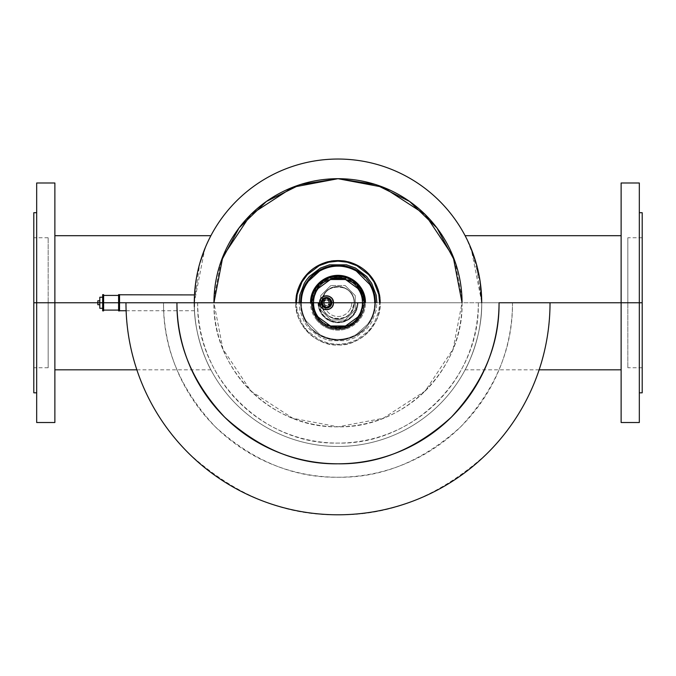 <?xml version="1.0" encoding="UTF-8"?>
<svg xmlns="http://www.w3.org/2000/svg" width="676" height="676" viewBox="0 0 676 676"><rect width="100%" height="100%" fill="white"/><g stroke="black" fill="none" stroke-linecap="round" stroke-linejoin="round"><path stroke-width="0.51" stroke-dasharray="3.38 2.54" d="M318.438 302.755A19.562 19.562 0 0 0 353.827 314.255A19.562 19.562 0 0 0 357.562 302.755L357.131 302.755A19.131 19.131 0 0 1 332.085 320.956A19.131 19.131 0 0 1 318.869 302.755L321.708 302.755A16.292 16.292 0 0 0 351.174 312.329A16.292 16.292 0 0 0 354.292 302.755L357.562 302.755A19.562 19.562 0 0 1 331.958 321.362A19.562 19.562 0 0 1 318.438 302.755L318.869 302.755A19.131 19.131 0 0 0 353.48 314.002A19.131 19.131 0 0 0 357.131 302.755L354.292 302.755A16.292 16.292 0 0 1 332.964 318.244A16.292 16.292 0 0 1 321.708 302.755L318.438 302.755M338 302.755L364.347 302.755L338 302.755M621.126 369.823L621.126 302.755L621.126 369.823L621.126 302.755L621.126 369.823L621.126 302.755L550.027 302.755A212.027 212.027 0 0 1 338 514.791A212.027 212.027 0 0 1 125.973 302.755A212.027 212.027 0 0 0 338 514.791A212.027 212.027 0 0 0 550.027 302.755A212.027 212.027 0 0 1 338 514.791A212.027 212.027 0 0 1 125.973 302.755L194.282 302.755L204.777 248.844M470.682 247.526L466.702 238.805L476.065 262.837L481.718 302.755L550.027 302.755C550.737 353.168 529.528 412.318 487.117 453.495C441.082 495.221 391.379 515.653 338 514.791C284.621 515.653 234.918 495.221 188.883 453.495C146.472 412.318 125.263 353.168 125.973 302.755L194.282 302.755A143.718 143.718 0 0 1 338 159.037A143.718 143.718 0 0 1 481.718 302.755C482.351 339.251 465.02 370.279 465.105 369.823C465.02 370.271 482.351 339.259 481.718 302.755C482.351 339.251 465.02 370.279 465.105 369.823C465.02 370.271 482.351 339.259 481.718 302.755L621.126 302.755L621.126 422.517M512.476 302.755C512.957 347.903 495.694 389.241 460.702 426.793C422.821 461.125 381.923 477.94 338 477.231C294.077 477.94 253.179 461.125 215.298 426.793C180.306 389.241 163.043 347.903 163.524 302.755A174.476 174.476 0 0 0 338 477.231A174.476 174.476 0 0 0 512.476 302.755L478.321 302.755A140.321 140.321 0 0 1 338 443.084A140.321 140.321 0 0 1 197.679 302.755L163.524 302.755L197.679 302.755C195.736 377.74 263.032 445.011 338 443.076C412.968 445.011 480.264 377.74 478.321 302.755L512.476 302.755M349.12 310.842A13.748 13.748 0 0 0 351.748 302.755L362.919 302.755A24.919 24.919 0 0 1 330.302 326.457A24.919 24.919 0 0 1 313.081 302.755L324.252 302.755A13.748 13.748 0 0 0 349.12 310.842A13.748 13.748 0 0 1 324.252 302.755L318.05 302.755A19.95 19.95 0 0 0 354.139 314.484A19.95 19.95 0 0 0 357.95 302.755L351.748 302.755A13.748 13.748 0 0 1 349.12 310.842M357.95 302.755A19.95 19.95 0 0 1 331.84 321.725A19.95 19.95 0 0 1 318.05 302.755L313.081 302.755A24.919 24.919 0 0 0 358.162 317.407A24.919 24.919 0 0 0 362.919 302.755L357.95 302.755M357.562 302.755L354.292 302.755L357.562 302.755M313.081 302.755L324.252 302.755L313.081 302.755M355.246 302.755L354.292 302.755A16.292 16.292 0 0 1 332.964 318.244A16.292 16.292 0 0 1 321.708 302.755L320.754 302.755L320.754 309.904L330.86 320.001L345.14 320.001L355.246 309.904L355.246 295.615L345.14 285.509L330.86 285.509L320.754 295.615L320.754 302.755L321.708 302.755A16.292 16.292 0 0 1 343.036 287.266A16.292 16.292 0 0 1 354.292 302.755L355.246 302.755L355.246 309.904L355.246 295.615L355.246 302.755L354.292 302.755A16.292 16.292 0 0 0 324.826 293.181A16.292 16.292 0 0 0 321.708 302.755L320.754 302.755L320.754 295.615L320.754 309.904L330.86 320.001L345.14 320.001L352.128 313.022L345.14 320.001L330.86 320.001L320.754 309.904L320.754 295.615L330.86 285.509L323.872 292.497L330.86 285.509L345.14 285.509L330.86 285.509L345.14 285.509L355.246 295.615L345.14 285.509L355.246 295.615L355.246 309.904L345.14 320.001L330.86 320.001L320.754 309.904L320.754 302.755L321.708 302.755A16.292 16.292 0 0 0 351.174 312.329A16.292 16.292 0 0 0 354.292 302.755L355.246 302.755M321.708 302.755L324.826 293.181C333.048 280.396 355.154 287.579 354.292 302.755L351.174 312.329C342.952 325.122 320.846 317.94 321.708 302.755C320.846 317.94 342.952 325.122 351.174 312.329L354.292 302.755C355.154 287.579 333.048 280.396 324.826 293.181L321.708 302.755M311.737 294.525L310.571 302.755L300.634 302.755L375.366 302.755A37.366 37.366 0 0 1 338 340.121A37.366 37.366 0 0 1 300.634 302.755A37.366 37.366 0 0 0 338 340.121A37.366 37.366 0 0 0 375.366 302.755L300.634 302.755C302.873 325.519 315.371 337.975 338.144 340.121C360.764 337.839 373.169 325.384 375.366 302.755L365.429 302.755L364.263 294.525M374.631 295.387L369.983 283.438M368.961 281.833L358.981 271.837M358.593 271.575L345.233 266.099M345.132 266.082L330.572 266.133M330.378 266.175L317.188 271.727M316.782 272.005L306.955 281.96M305.966 283.514L301.361 295.429M300.634 302.755A37.366 37.366 0 0 1 338 265.389A37.366 37.366 0 0 1 375.366 302.755A37.366 37.366 0 0 1 338 340.121A37.366 37.366 0 0 1 300.634 302.755L310.571 302.755C310.487 308.721 312.244 314.087 315.819 318.869C312.244 314.087 310.495 308.712 310.571 302.755M346.475 328.832C352.078 326.939 356.649 323.618 360.181 318.869C363.756 314.087 365.513 308.721 365.429 302.755L311.509 302.755L364.491 302.755L356.734 321.489L338 329.246L319.266 321.489L311.509 302.755A26.491 26.491 0 0 0 338 329.246A26.491 26.491 0 0 0 364.491 302.755L365.429 302.755C365.505 308.712 363.756 314.087 360.19 318.878C356.615 323.627 352.019 326.964 346.391 328.874C340.797 330.623 335.203 330.623 329.609 328.874M329.525 328.84C323.931 326.922 319.359 323.601 315.81 318.878C319.351 323.618 323.922 326.939 329.525 328.832C335.144 330.632 340.763 330.64 346.391 328.857M365.429 302.755L374.656 302.755C374.707 309.312 373.076 315.422 369.738 321.083L367.643 324.294L356.32 334.493C344.109 341.034 331.891 341.034 319.68 334.493L306.262 321.083C302.924 315.422 301.285 309.321 301.344 302.755C301.285 309.321 302.933 315.43 306.262 321.083L319.68 334.493C331.891 341.034 344.109 341.034 356.32 334.493L367.643 324.294L369.738 321.083C373.067 315.422 374.707 309.312 374.656 302.755L375.366 302.755M362.674 302.755L313.326 302.755C311.797 334.586 364.203 334.586 362.674 302.755A24.674 24.674 0 0 1 338 327.429A24.674 24.674 0 0 1 313.326 302.755A24.674 24.674 0 0 0 338 327.429A24.674 24.674 0 0 0 362.674 302.755A24.674 24.674 0 0 0 338 278.081A24.674 24.674 0 0 0 313.326 302.755A24.674 24.674 0 0 1 338 278.081A24.674 24.674 0 0 1 362.674 302.755C364.203 270.924 311.797 270.924 313.326 302.755L363.392 302.755C364.736 279.095 330.277 267.899 317.458 287.832L312.608 302.755L313.326 302.755C311.797 270.924 364.203 270.924 362.674 302.755C364.203 334.586 311.797 334.586 313.326 302.755L312.608 302.755A25.392 25.392 0 0 1 345.85 278.613A25.392 25.392 0 0 1 363.392 302.755L364.347 302.755A26.347 26.347 0 0 0 316.681 287.266A26.347 26.347 0 0 0 311.653 302.755L312.608 302.755L311.653 302.755A26.347 26.347 0 0 0 359.319 318.244A26.347 26.347 0 0 0 364.347 302.755L363.392 302.755A25.392 25.392 0 0 1 330.15 326.905A25.392 25.392 0 0 1 312.608 302.755C311.264 326.423 345.723 337.62 358.542 317.678L363.392 302.755L362.674 302.755M364.347 302.755A26.347 26.347 0 0 1 329.854 327.818A26.347 26.347 0 0 1 316.681 287.266A26.347 26.347 0 0 1 364.347 302.755M320.593 306.405L324.1 309.27M325.764 309.667L329.913 308.814M331.958 307.048L333.445 302.755A6.946 6.946 0 0 1 332.507 306.245M332.415 299.113L328.908 296.24M327.302 295.86L323.094 296.705M321.049 298.462L319.554 302.755A6.946 6.946 0 0 1 320.5 299.265M332.516 299.282A6.946 6.946 0 0 1 333.445 302.755M323.466 307.065L326.525 308.028A5.273 5.273 0 0 0 330.767 305.856A5.273 5.273 0 0 1 321.235 302.755L322.004 302.755L321.235 302.755A5.273 5.273 0 0 0 326.5 308.028A5.273 5.273 0 0 0 331.772 302.755L331.003 302.755A4.495 4.495 0 0 0 326.5 298.26A4.495 4.495 0 0 0 322.004 302.755C325.004 296.95 328.004 296.95 331.003 302.755C328.004 296.95 325.004 296.95 322.004 302.755A4.495 4.495 0 0 1 326.5 298.26A4.495 4.495 0 0 1 331.003 302.755L331.772 302.755A5.273 5.273 0 0 0 326.5 297.491A5.273 5.273 0 0 0 321.235 302.755A5.273 5.273 0 0 1 326.5 297.491A5.273 5.273 0 0 1 331.772 302.755L331.003 302.755L331.772 302.755A5.273 5.273 0 0 0 329.136 298.192A5.273 5.273 0 0 1 331.772 302.755L329.381 302.755C327.463 299.045 325.545 299.045 323.627 302.755L321.235 302.755L323.627 302.755A2.873 2.873 0 0 1 326.5 299.882A2.873 2.873 0 0 1 329.381 302.755A2.873 2.873 0 0 0 326.5 299.882A2.873 2.873 0 0 0 323.627 302.755C325.545 299.045 327.463 299.045 329.381 302.755L331.155 302.755L326.5 298.099L321.844 302.755L326.5 298.099L331.772 302.755L329.381 302.755C327.463 306.465 325.545 306.465 323.627 302.755L321.235 302.755A5.273 5.273 0 0 1 321.97 300.06A5.273 5.273 0 0 0 321.235 302.755L326.525 297.491A5.273 5.273 0 0 0 321.97 300.06A5.273 5.273 0 0 1 329.136 298.192A5.273 5.273 0 0 0 326.5 297.491M326.533 297.491L329.567 298.471L326.483 297.491L323.432 298.471M329.82 298.665L331.51 301.107M331.502 301.09L329.787 298.631M323.179 298.665L321.497 301.107M322.004 302.755L321.235 302.755L322.004 302.755A4.495 4.495 0 0 0 326.5 307.259A4.495 4.495 0 0 0 331.003 302.755C328.004 308.56 325.004 308.56 322.004 302.755C325.004 308.56 328.004 308.56 331.003 302.755A4.495 4.495 0 0 1 326.5 307.259A4.495 4.495 0 0 1 322.004 302.755M321.506 304.42L323.221 306.879M326.533 308.028L329.567 307.039M329.82 306.853L331.51 304.411M331.029 305.451A5.273 5.273 0 0 1 321.235 302.755L323.627 302.755C325.545 306.465 327.463 306.465 329.381 302.755A2.873 2.873 0 0 1 326.5 305.628A2.873 2.873 0 0 1 323.627 302.755A2.873 2.873 0 0 0 326.5 305.628A2.873 2.873 0 0 0 329.381 302.755L331.772 302.755A5.273 5.273 0 0 1 331.029 305.451A5.273 5.273 0 0 0 331.772 302.755L326.483 308.028L323.432 307.039M323.179 306.853L321.497 304.411M331.155 302.755L326.5 307.411L321.844 302.755L326.5 307.411L331.155 302.755M321.235 302.755A5.273 5.273 0 0 0 326.5 308.028M320.492 306.228A6.946 6.946 0 0 1 319.554 302.755M639.327 422.517L639.327 302.755L621.126 302.755L639.327 302.755L639.327 421.376L639.327 212.695L639.327 302.755L642.2 302.755L639.327 302.755L639.327 182.993M642.2 392.824L642.2 302.755L642.2 392.815L642.2 302.755L627.827 302.755L642.2 302.755L642.2 367.761L642.2 302.755L627.827 302.755L627.827 367.761L627.827 237.749L627.827 302.755L642.2 302.755L642.2 212.695M627.827 302.755L627.827 237.749L627.827 302.755M621.126 182.993L621.126 302.755M480.298 282.61L476.267 263.572M194.333 298.986L194.282 302.755A143.718 143.718 0 0 0 338 446.473A143.718 143.718 0 0 0 481.718 302.755A143.718 143.718 0 0 0 338 159.037A143.718 143.718 0 0 0 194.282 302.755C194.527 292.463 194.527 292.463 194.282 302.755A143.718 143.718 0 0 1 338 159.037A143.718 143.718 0 0 1 481.718 302.755A143.718 143.718 0 0 0 338 159.037A143.718 143.718 0 0 0 194.282 302.755L213.946 302.755L194.282 302.755A143.718 143.718 0 0 0 338 446.473A143.718 143.718 0 0 0 481.718 302.755L380.157 302.755L462.054 302.755L453.131 348.951L425.153 391.032L383.131 418.309L338 426.81L292.869 418.309L250.847 391.032L222.869 348.951L213.946 302.755L295.843 302.755L213.946 302.755A124.054 124.054 0 0 0 338 426.81A124.054 124.054 0 0 0 462.054 302.755L481.718 302.755A143.718 143.718 0 0 1 338 446.473A143.718 143.718 0 0 1 194.282 302.755L194.333 306.634M205.25 247.695L210.895 235.687M205.352 247.458L205.166 247.889M204.76 248.895L199.944 262.82M195.727 282.433L199.758 263.454L194.282 302.13A143.718 143.718 0 0 1 338 159.037A143.718 143.718 0 0 1 481.718 302.138L471.223 248.844M470.75 247.695L466.567 238.527M466.846 239.101L470.834 247.889M471.24 248.895L480.273 282.441M194.494 294.913L194.418 296.477M295.843 302.755C294.009 281.469 317.568 258.671 338 260.598C358.432 258.671 381.991 281.469 380.157 302.755C381.991 324.041 358.432 346.847 338 344.912C317.568 346.847 294.009 324.041 295.843 302.755A42.157 42.157 0 0 0 338 344.912A42.157 42.157 0 0 0 380.157 302.755A42.157 42.157 0 0 1 338 344.912A42.157 42.157 0 0 1 295.843 302.755A42.157 42.157 0 0 1 338 260.598A42.157 42.157 0 0 1 380.157 302.755L295.843 302.755L375.535 302.755L374.859 310.225L370.499 321.522L365.665 328.071L354.925 336.259L346.239 339.369L329.761 339.369L321.075 336.259L310.335 328.071L305.501 321.522L301.141 310.225L300.465 302.755L301.141 310.225L305.501 321.522L310.335 328.071L321.075 336.259L329.761 339.369L346.239 339.369L354.925 336.259L365.665 328.071L370.499 321.522L374.859 310.225L375.535 302.755L376.887 302.755L376.152 310.487L371.673 322.199L369.451 325.604L366.679 328.992L355.534 337.468L346.534 340.696L329.465 340.696L320.466 337.468L309.321 328.992L304.327 322.199L299.848 310.487L299.113 302.755L299.848 310.487L304.327 322.199L309.321 328.992L320.466 337.468L329.465 340.696L346.534 340.696L355.534 337.468L366.679 328.992L369.451 325.604L371.673 322.199L376.152 310.487L376.887 302.755L379.599 302.755L378.805 311.028L374.022 323.559L368.673 330.826L356.759 339.884L347.134 343.332L338 344.354L328.866 343.332L319.241 339.884L307.326 330.826L301.978 323.559L297.195 311.028L296.401 302.755L297.195 311.028L301.978 323.559L307.326 330.826L319.241 339.884L328.866 343.332L338 344.354L347.134 343.332L356.759 339.884L368.673 330.826L374.022 323.559L378.805 311.028L379.599 302.755L380.157 302.755A42.157 42.157 0 0 1 338 344.912A42.157 42.157 0 0 1 295.843 302.755M374.859 295.294L373.769 291.195M302.231 291.195L301.141 295.294M481.718 302.755A143.718 143.718 0 0 1 338 446.473A143.718 143.718 0 0 1 194.282 302.755A143.718 143.718 0 0 0 338 446.473A143.718 143.718 0 0 0 481.718 302.755A143.718 143.718 0 0 1 338 446.473A143.718 143.718 0 0 1 194.282 302.755C193.657 339.259 210.98 370.271 210.895 369.823C210.98 370.271 193.657 339.251 194.282 302.755A143.718 143.718 0 0 0 338 446.473A143.718 143.718 0 0 0 481.718 302.755C482.343 339.259 465.02 370.271 465.105 369.823C465.02 370.271 482.343 339.251 481.718 302.755A143.718 143.718 0 0 1 338 446.473A143.718 143.718 0 0 1 194.282 302.755A143.718 143.718 0 0 1 338 159.037A143.718 143.718 0 0 1 481.718 302.755A143.718 143.718 0 0 0 338 159.037A143.718 143.718 0 0 0 194.282 302.755L213.946 302.755A124.054 124.054 0 0 1 338 178.701A124.054 124.054 0 0 1 462.054 302.755L481.718 302.755A143.718 143.718 0 0 0 338 159.037A143.718 143.718 0 0 0 194.282 302.755A143.718 143.718 0 0 0 338 446.473A143.718 143.718 0 0 0 481.718 302.755L462.054 302.755A124.054 124.054 0 0 1 338 426.81A124.054 124.054 0 0 1 213.946 302.755L194.282 302.755C193.649 339.251 210.98 370.279 210.895 369.823C210.98 370.271 193.649 339.259 194.282 302.755C193.649 339.251 210.98 370.279 210.895 369.823C210.98 370.271 193.649 339.259 194.282 302.755L54.874 302.755L54.874 421.376L54.874 184.142L54.874 302.755L54.874 235.687L54.874 302.755L194.282 302.755C193.649 266.26 210.98 235.24 210.895 235.687C210.98 235.24 193.649 266.26 194.282 302.755L97.826 302.755L194.282 302.755C194.527 313.056 194.527 313.056 194.282 302.755C194.527 313.056 194.527 313.056 194.282 302.755L119.551 302.755L119.551 310.74L119.551 302.755C119.551 313.056 119.551 313.056 119.551 302.755C119.551 292.463 119.551 292.463 119.551 302.755L119.551 294.778L119.551 302.755L194.282 302.755C194.527 292.463 194.527 292.463 194.282 302.755L194.485 294.778M194.342 306.794L194.494 310.605L194.342 306.794M481.718 303.38A143.718 143.718 0 0 1 338 446.473A143.718 143.718 0 0 1 194.282 303.38M213.946 302.755L321.852 302.755C321.573 323.753 354.427 323.753 354.148 302.755C354.427 281.757 321.573 281.757 321.852 302.755L213.946 302.755C212.256 369.045 271.693 428.516 338 426.81C404.307 428.516 463.744 369.045 462.054 302.755L354.148 302.755L462.054 302.755M461.97 298.15L454.965 261.426M221.035 261.435L214.03 298.15M321.852 302.755A16.148 16.148 0 0 1 338 286.616A16.148 16.148 0 0 1 354.148 302.755A16.148 16.148 0 0 0 338 286.616A16.148 16.148 0 0 0 321.852 302.755L354.148 302.755C355.145 281.926 320.855 281.934 321.852 302.755C320.855 323.584 355.145 323.584 354.148 302.755L321.852 302.755A16.148 16.148 0 0 0 338 318.903A16.148 16.148 0 0 0 354.148 302.755A16.148 16.148 0 0 1 338 318.903A16.148 16.148 0 0 1 321.852 302.755M36.673 182.993L36.673 302.755L54.874 302.755L54.874 182.993M54.874 422.517L54.874 302.755L36.673 302.755L36.673 422.517M36.673 302.755L36.673 184.142L36.673 392.824L36.673 302.755L33.8 302.755L36.673 302.755L36.673 392.824M33.8 212.695L33.8 302.755L33.8 212.695L33.8 302.755L33.8 237.749L33.8 302.755L48.173 302.755L33.8 302.755L33.8 237.749L33.8 302.755L48.173 302.755L48.173 237.749L48.173 302.755L33.8 302.755L33.8 392.824M48.173 302.755L48.173 367.761L48.173 302.755M48.173 367.761L33.8 367.761L33.8 302.755M97.826 300.795L97.826 302.755C97.826 300.22 97.826 300.22 97.826 302.755L99.811 302.755L99.811 304.724L99.811 302.755L97.826 302.755L97.826 304.724M99.811 304.724L99.811 302.755C99.811 305.29 99.811 305.29 99.811 302.755C99.811 295.623 99.811 295.623 99.811 302.755C99.811 300.22 99.811 300.22 99.811 302.755L102.659 302.755L102.659 308.29L102.659 302.755L99.811 302.755L99.811 308.29M99.811 297.229L99.811 302.755M102.659 308.29L102.659 302.755C102.659 309.895 102.659 309.895 102.659 302.755C102.659 292.302 102.659 292.302 102.659 302.755C102.659 295.623 102.659 295.623 102.659 302.755L103.622 302.755L103.622 294.651M102.659 294.651L102.659 310.859M103.622 310.859L103.622 302.755L102.659 302.755M103.622 302.755C103.622 313.208 103.622 313.208 103.622 302.755C103.622 312.227 103.622 312.227 103.622 302.755C103.622 292.302 103.622 292.302 103.622 302.755C103.622 293.291 103.622 293.291 103.622 302.755L103.622 295.42L103.622 302.755L118.596 302.755L118.596 295.42L118.596 310.098L118.596 302.755L103.622 302.755L103.622 310.098L103.622 302.755M118.596 294.609L118.596 302.755C118.596 313.267 118.596 313.267 118.596 302.755C118.596 312.227 118.596 312.227 118.596 302.755C118.596 292.243 118.596 292.243 118.596 302.755C118.596 293.291 118.596 293.291 118.596 302.755L119.551 302.755L119.551 294.609M119.551 310.909L119.551 302.755L118.596 302.755L118.596 310.909M119.551 302.755C119.551 313.267 119.551 313.267 119.551 302.755C119.551 292.243 119.551 292.243 119.551 302.755M327.311 278.554A26.457 26.457 0 0 1 328.451 278.089L347.548 278.089A26.457 26.457 0 0 1 348.689 278.554L362.201 292.066A26.457 26.457 0 0 1 362.674 293.207L362.674 312.312L362.201 313.444L348.689 326.956L347.548 327.429L328.451 327.429L327.311 326.956L313.799 313.444L313.326 312.312L313.326 293.207A26.457 26.457 0 0 1 313.799 292.066L327.311 278.554L313.799 292.066L313.326 293.207L313.326 312.312A26.457 26.457 0 0 0 313.799 313.444A26.457 26.457 0 0 1 313.326 312.312L313.799 313.444L327.311 326.956A26.457 26.457 0 0 0 328.451 327.429A26.457 26.457 0 0 1 327.311 326.956L328.451 327.429L347.548 327.429A26.457 26.457 0 0 0 348.689 326.956A26.457 26.457 0 0 1 347.548 327.429L348.689 326.956L362.201 313.444A26.457 26.457 0 0 0 362.674 312.312A26.457 26.457 0 0 1 362.201 313.444L362.674 312.312L362.674 293.207L362.201 292.066L348.689 278.554L347.548 278.089L328.451 278.089L327.311 278.554M348.909 278.774L361.981 291.855L348.909 278.774M328.747 278.089L347.253 278.089L328.747 278.089M314.019 291.855L327.091 278.774L314.019 291.855M539.144 369.823L465.105 369.823M642.2 367.761L627.827 367.761M642.2 237.749L627.827 237.749M136.856 369.823L210.895 369.823M48.173 237.749L33.8 237.749M126.116 310.74L194.502 310.74"/><path stroke-width="1.01" d="M499.049 302.755C499.488 344.43 483.56 382.591 451.264 417.244C416.298 448.94 378.543 464.454 338 463.804C297.457 464.454 259.702 448.94 224.736 417.244C192.44 382.591 176.512 344.43 176.951 302.755L311.653 302.755L176.951 302.755A161.049 161.049 0 0 0 338 463.804A161.049 161.049 0 0 0 499.049 302.755L550.027 302.755A212.027 212.027 0 0 1 338 514.791A212.027 212.027 0 0 1 125.973 302.755L176.951 302.755L125.973 302.755A212.027 212.027 0 0 0 338 514.791A212.027 212.027 0 0 0 550.027 302.755L499.049 302.755M301.361 295.429L300.634 302.755A37.366 37.366 0 0 1 338 265.389A37.366 37.366 0 0 1 375.366 302.755L374.631 295.387M369.983 283.438L368.961 281.833M306.955 281.96L305.966 283.514M375.366 302.755A37.366 37.366 0 0 0 338 265.389A37.366 37.366 0 0 0 300.634 302.755M374.656 302.755C374.715 296.198 373.067 290.089 369.738 284.435L356.32 271.025C344.109 264.485 331.891 264.485 319.68 271.025L308.357 281.224L306.262 284.435C302.933 290.089 301.293 296.198 301.344 302.755C301.293 296.198 302.924 290.089 306.262 284.435L308.357 281.216L319.68 271.025C331.891 264.485 344.109 264.485 356.32 271.025L369.738 284.435C373.076 290.089 374.715 296.198 374.656 302.755M364.263 294.525L360.181 286.641C356.649 281.9 352.078 278.58 346.475 276.687M329.609 276.645C335.203 274.895 340.797 274.895 346.391 276.645C340.763 274.878 335.144 274.887 329.525 276.687C323.922 278.58 319.351 281.9 315.819 286.641L311.737 294.525M346.391 276.645C352.019 278.554 356.615 281.884 360.19 286.632C363.756 291.424 365.505 296.798 365.429 302.755M310.571 302.755C310.495 296.798 312.244 291.424 315.81 286.632C319.359 281.909 323.931 278.588 329.525 276.67M364.491 302.755A26.491 26.491 0 0 0 338 276.264A26.491 26.491 0 0 0 311.509 302.755L319.266 284.03L338 276.273L356.734 284.03L364.491 302.755M321.497 301.107L321.235 302.755L319.554 302.755C319.123 293.798 333.885 293.798 333.445 302.755L362.429 302.755L333.445 302.755A6.946 6.946 0 0 0 326.5 295.809A6.946 6.946 0 0 0 319.554 302.755L311.653 302.755A26.347 26.347 0 0 0 338 329.102A26.347 26.347 0 0 0 364.347 302.755A26.347 26.347 0 0 1 338 329.102A26.347 26.347 0 0 1 311.653 302.755L313.571 302.755C313.495 308.07 315.05 312.853 318.235 317.12L330.454 325.993A24.429 24.429 0 0 0 345.546 325.993L357.765 317.12C360.95 312.853 362.505 308.07 362.429 302.755L364.347 302.755L362.429 302.755C362.505 308.07 360.95 312.853 357.765 317.12L345.546 325.993L330.454 325.993L318.235 317.12C315.05 312.853 313.495 308.07 313.571 302.755L319.554 302.755L320.593 306.405M324.1 309.27L325.764 309.667M329.913 308.814L331.958 307.048M357.765 288.399C360.95 292.657 362.505 297.448 362.429 302.755C362.505 297.448 360.95 292.657 357.765 288.399L345.546 279.518L357.765 288.399M333.445 302.755C333.885 311.72 319.123 311.72 319.554 302.755A6.946 6.946 0 0 0 326.5 309.701A6.946 6.946 0 0 0 333.445 302.755L331.772 302.755L333.445 302.755L332.415 299.113M328.908 296.24L327.302 295.86M323.094 296.705L321.049 298.462M313.571 302.755C313.495 297.448 315.05 292.657 318.235 288.399L330.454 279.518L345.546 279.518A24.429 24.429 0 0 0 330.454 279.518L318.235 288.399C315.05 292.657 313.495 297.448 313.571 302.755M311.653 302.755A26.347 26.347 0 0 1 338 276.408A26.347 26.347 0 0 1 364.347 302.755A26.347 26.347 0 0 0 338 276.408A26.347 26.347 0 0 0 311.653 302.755M320.5 299.265A6.946 6.946 0 0 1 332.516 299.282M331.51 301.107L331.772 302.755L331.502 301.09M322.241 299.662A5.273 5.273 0 0 0 321.235 302.755A5.273 5.273 0 0 1 328.13 297.744A5.273 5.273 0 0 1 331.772 302.755A5.273 5.273 0 0 0 322.241 299.662M322.689 299.983A4.715 4.715 0 0 0 321.784 302.755L321.235 302.755L321.784 302.755L322.689 299.983C326.846 296.857 329.694 297.778 331.223 302.755A4.715 4.715 0 0 0 322.689 299.983M331.51 304.411L331.772 302.755L321.784 302.755L331.223 302.755L330.319 305.527C326.162 308.653 323.314 307.732 321.784 302.755A4.715 4.715 0 0 0 330.319 305.527A4.715 4.715 0 0 0 331.223 302.755L331.772 302.755A5.273 5.273 0 0 1 324.877 307.766A5.273 5.273 0 0 1 321.235 302.755A5.273 5.273 0 0 0 330.767 305.856A5.273 5.273 0 0 0 331.772 302.755A5.273 5.273 0 0 1 330.767 305.856A5.273 5.273 0 0 0 331.029 305.451M321.497 304.411L321.235 302.755L321.506 304.42M319.554 302.755L321.235 302.755M332.507 306.245A6.946 6.946 0 0 1 320.492 306.228M639.327 212.695L642.2 212.695L642.2 302.755L550.027 302.755L621.126 302.755L621.126 421.376L621.126 302.755L639.327 302.755L639.327 422.517L621.126 422.517L621.126 182.993L639.327 182.993L639.327 302.755L642.2 302.755L642.2 392.824L639.327 392.824M480.273 282.441L481.718 302.755L480.298 282.61M476.267 263.572L470.682 247.526M466.702 238.805L465.113 235.696L466.693 238.78M204.777 248.844L205.25 247.695M210.887 235.696L209.298 238.805L210.887 235.696M205.166 247.889L204.76 248.895M199.944 262.82L205.352 247.458M471.223 248.844L470.75 247.695M466.567 238.527L466.846 239.101M470.834 247.889L471.24 248.895M481.718 302.755A143.718 143.718 0 0 0 338 159.037A143.718 143.718 0 0 0 194.282 302.755A143.718 143.718 0 0 1 338 159.037A143.718 143.718 0 0 1 481.718 302.755M119.551 294.778L194.494 294.913M194.333 306.634L194.333 298.986M462.054 302.755A124.054 124.054 0 0 0 338 178.701A124.054 124.054 0 0 0 213.946 302.755L222.869 256.559L250.847 214.478L292.869 187.21L338 178.701L383.131 187.21L425.153 214.478L453.131 256.559L462.054 302.755L461.97 298.15M380.157 302.755A42.157 42.157 0 0 0 338 260.598A42.157 42.157 0 0 0 295.843 302.755A42.157 42.157 0 0 1 338 260.598A42.157 42.157 0 0 1 380.157 302.755M378.805 294.491L374.022 281.96L368.673 274.693L356.759 265.634L347.134 262.178L338 261.164L328.866 262.178L319.241 265.634L307.326 274.693L301.978 281.96L297.195 294.491L296.401 302.755L297.195 294.491L301.978 281.96L307.326 274.693L319.241 265.634L328.866 262.178L338 261.164L347.134 262.178L356.759 265.634L368.673 274.693L374.022 281.96L378.805 294.491L379.599 302.755L378.805 294.491M376.152 295.032L371.673 283.312L366.679 276.518L355.534 268.051L346.534 264.823L329.465 264.823L320.466 268.051L309.321 276.518L306.549 279.906L304.327 283.312L299.848 295.032L299.113 302.755L299.848 295.032L304.327 283.312L306.549 279.906L309.321 276.518L320.466 268.051L329.465 264.823L346.534 264.823L355.534 268.051L366.679 276.518L371.673 283.312L376.152 295.032L376.887 302.755L376.152 295.032M373.769 291.195L370.499 283.996L365.665 277.439L354.925 269.259L346.239 266.15L329.761 266.15L321.075 269.259L310.335 277.439L305.501 283.996L302.231 291.195M301.141 295.294L300.465 302.755L301.141 295.294L305.501 283.996L310.335 277.439L321.075 269.259L329.761 266.15L346.239 266.15L354.925 269.259L365.665 277.439L370.499 283.996L374.859 295.294L375.535 302.755L374.859 295.294M454.965 261.426L436.95 227.939L409.622 201.465L375.619 184.548L338 178.709L300.372 184.548L266.369 201.473L239.05 227.939L221.035 261.435M214.03 298.15L213.946 302.755M54.874 302.755L97.826 302.755L36.673 302.755L36.673 182.993L54.874 182.993L54.874 422.517L36.673 422.517L36.673 302.755L54.874 302.755M195.727 282.433L194.485 294.778M36.673 302.755L33.8 302.755L36.673 302.755L36.673 421.224L36.673 392.824L33.8 392.824L33.8 212.695L36.673 212.695M33.8 302.755L33.8 392.815L33.8 302.755M99.811 304.724L97.826 304.724L97.826 302.755L102.659 302.755L102.659 294.651L103.622 294.651L103.622 302.755L118.596 302.755L118.596 294.609L119.551 294.609L119.551 302.755L125.973 302.755L97.826 302.755C97.826 305.29 97.826 305.29 97.826 302.755L97.826 300.795L99.811 300.795M194.502 294.778L194.418 296.477M102.659 308.29L99.811 308.29L99.811 302.755C99.811 309.895 99.811 309.895 99.811 302.755L99.811 297.229L102.659 297.229M102.659 302.755C102.659 313.208 102.659 313.208 102.659 302.755L103.622 302.755L103.622 310.859L102.659 310.859L102.659 302.755M118.596 302.755C118.596 313.267 118.596 313.267 118.596 302.755L119.551 302.755L119.551 310.909L118.596 310.909L118.596 302.755M328.451 278.089A26.457 26.457 0 0 0 327.311 278.554L328.451 278.089M313.326 293.207L313.799 292.066A26.457 26.457 0 0 0 313.326 293.207L313.326 293.207M362.674 293.207L362.674 293.207A26.457 26.457 0 0 0 362.201 292.066L362.674 293.207M348.689 278.554L348.689 278.554A26.457 26.457 0 0 0 347.548 278.089L348.689 278.554M621.126 369.823L539.144 369.823M621.126 235.687L465.105 235.687M54.874 369.823L136.856 369.823M54.874 235.687L210.895 235.687M119.551 310.74L126.116 310.74M103.622 295.42L118.596 295.42M103.622 310.098L118.596 310.098"/></g></svg>
